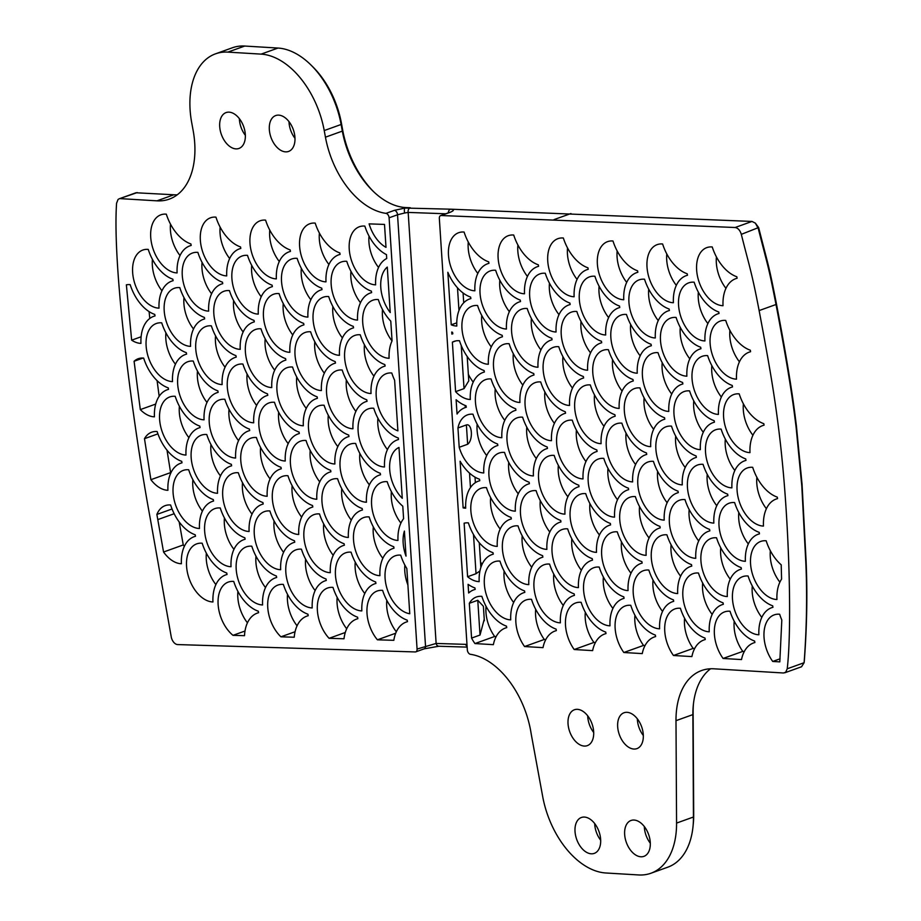 <?xml version="1.0" encoding="UTF-8"?>
<svg xmlns="http://www.w3.org/2000/svg" width="921" height="921" viewBox="0 0 921 921"><rect width="100%" height="100%" fill="white"/><g stroke="black" fill="none" stroke-linecap="round" stroke-linejoin="round"><path stroke-width="1.38" d="M177.246 194.803A76.247 47.282 70.2 0 1 173.862 194.768L135.94 192.765M445.729 213.776L408.176 212.417A3.811 2.901 -87.9 0 1 410.271 207.732L406.242 207.582A76.247 47.282 70.2 0 1 372.556 190.67A76.247 47.282 70.2 0 1 342.324 131.116L341.115 124.485A76.247 47.282 -109.8 0 0 310.884 64.919A76.247 47.282 -109.8 0 0 278.004 48.053L244.733 46.05A76.247 47.282 -109.8 0 0 232.437 47.754L215.549 53.821A76.247 47.282 -109.8 0 0 191.695 122.585L193.122 130.356A76.247 47.282 70.2 0 1 169.28 199.132A76.247 47.282 70.2 0 1 156.973 200.836L173.862 194.768M310.884 64.919L312.726 66.738A72.437 44.922 70.2 0 1 341.449 123.322L342.658 129.953A80.058 49.653 -109.8 0 0 373.477 191.556M137.241 192.57L119.131 198.809L118.038 199.477L116.576 203.253C112.212 266.031 132.797 424.109 150.353 519.087L171.237 636.86A7.621 4.732 -109.8 0 0 177.649 644.573L415.233 651.941A3.811 2.36 -109.8 0 0 415.797 651.849A3.811 2.36 -109.8 0 0 417.075 649.052L389.099 217.805A3.811 2.36 -109.8 0 0 385.991 213.361L394.441 210.333L404.941 208.054L450.519 209.182C454.594 209.539 454.295 210.633 449.632 212.486L441.182 215.526L735.131 227.51L752.008 221.443L450.519 209.182A3.811 2.901 -87.9 0 0 448.331 212.832M801.523 666.781L804.114 662.717C806.692 627.938 807.268 594.54 805.817 562.535L801.811 486.115L796.112 427.24C794.178 411.94 790.794 382.077 776.023 304.506C768.264 265.225 769.093 271.05 758.202 228.281L755.358 223.135L752.008 221.443M755.358 223.135L758.628 227.522C769.542 270.394 768.632 264.235 776.357 303.389C791.104 380.845 794.466 410.513 796.389 425.744L802.064 484.377L806.071 560.567C807.498 592.537 806.934 625.727 804.378 660.138M441.182 215.526A3.811 2.36 -109.8 0 0 440.606 215.618A3.811 2.36 -109.8 0 0 439.34 218.415L467.327 649.858A3.811 2.36 -109.8 0 0 470.412 654.301A76.247 47.282 70.2 0 1 531.21 734.002L542.688 796.538A76.247 47.282 -109.8 0 0 605.799 872.981L638.621 874.95A76.247 47.282 -109.8 0 0 650.917 873.246L667.806 867.179A76.247 47.282 -109.8 0 0 692.995 826.736A76.247 47.282 -109.8 0 0 693.444 817.019L692.88 714.604L675.991 720.671A76.247 47.282 70.2 0 1 701.641 670.511A76.247 47.282 70.2 0 1 713.936 668.807L783.483 672.986L785.705 672.226L787.225 668.784L804.114 662.717L804.424 659.747M693.478 703.632A80.058 49.653 -109.8 0 0 693.122 712.509L692.88 714.604A76.247 47.282 70.2 0 1 693.329 704.899A76.247 47.282 70.2 0 1 710.552 668.784M693.122 712.509L693.697 814.935A72.437 44.922 70.2 0 1 693.26 824.157L692.995 826.736M787.225 668.784C791.542 631.668 789.7 548.974 783.955 480.014C778.28 412.424 769.657 367.019 759.134 310.573C751.697 271.741 749.395 266.503 741.313 234.348C740.035 230.262 737.974 227.982 735.131 227.51M675.991 720.671L676.567 823.086L693.444 817.019L693.697 814.935M650.917 873.246A76.247 47.282 -109.8 0 0 676.567 823.086M480.532 562.121A30.497 18.915 -109.8 0 0 482.109 564.274M734.198 621.215A30.497 18.915 -109.8 0 0 742.787 651.389L744.306 651.481M587.702 715.824A19.065 11.823 -109.8 0 0 593.7 732.506M637.332 718.806A19.065 11.823 -109.8 0 0 643.318 735.488M594.69 823.558A19.065 11.823 -109.8 0 0 600.688 840.228M644.32 826.54A19.065 11.823 -109.8 0 0 650.307 843.21M729.904 330.386A30.497 18.915 -109.8 0 0 739.436 361.815M680.274 327.404A30.497 18.915 -109.8 0 0 689.806 358.833M630.643 324.422A30.497 18.915 -109.8 0 0 640.176 355.851M581.013 321.441A30.497 18.915 -109.8 0 0 590.545 352.87M531.382 318.459A30.497 18.915 -109.8 0 0 540.915 349.888M481.752 315.477A30.497 18.915 -109.8 0 0 491.284 346.906M743.385 403.835A30.497 18.915 -109.8 0 0 752.918 435.265M693.755 400.854A30.497 18.915 -109.8 0 0 703.287 432.283M644.124 397.872A30.497 18.915 -109.8 0 0 653.657 429.301M594.494 394.89A30.497 18.915 -109.8 0 0 604.026 426.319M544.864 391.909A30.497 18.915 -109.8 0 0 554.396 423.338M495.233 388.927A30.497 18.915 -109.8 0 0 504.766 420.356M756.866 477.297A30.497 18.915 -109.8 0 0 766.399 508.714M707.236 474.315A30.497 18.915 -109.8 0 0 716.768 505.733M657.606 471.333A30.497 18.915 -109.8 0 0 667.138 502.751M607.975 468.352A30.497 18.915 -109.8 0 0 617.507 499.769M558.345 465.37A30.497 18.915 -109.8 0 0 567.877 496.787M508.714 462.388A30.497 18.915 -109.8 0 0 518.247 493.806M720.717 547.765A30.497 18.915 -109.8 0 0 730.249 579.182M671.087 544.783A30.497 18.915 -109.8 0 0 680.619 576.201M621.456 541.801A30.497 18.915 -109.8 0 0 630.989 573.219M571.826 538.82A30.497 18.915 -109.8 0 0 581.358 570.237M522.195 535.838A30.497 18.915 -109.8 0 0 531.728 567.255M490.64 497.616A30.497 18.915 -109.8 0 0 500.184 529.045M540.27 500.598A30.497 18.915 -109.8 0 0 549.802 532.027M589.901 503.58A30.497 18.915 -109.8 0 0 599.433 535.009M639.531 506.562A30.497 18.915 -109.8 0 0 649.063 537.991M689.161 509.543A30.497 18.915 -109.8 0 0 698.694 540.972M738.792 512.525A30.497 18.915 -109.8 0 0 748.324 543.954M477.159 424.167A30.497 18.915 -109.8 0 0 486.702 455.584M526.789 427.148A30.497 18.915 -109.8 0 0 536.321 458.566M576.419 430.13A30.497 18.915 -109.8 0 0 585.952 461.548M626.05 433.112A30.497 18.915 -109.8 0 0 635.582 464.529M675.68 436.094A30.497 18.915 -109.8 0 0 685.212 467.511M725.311 439.075A30.497 18.915 -109.8 0 0 734.843 470.493M468.352 374.294A30.497 18.915 -109.8 0 0 473.221 382.134M513.308 353.699A30.497 18.915 -109.8 0 0 522.84 385.116M562.938 356.68A30.497 18.915 -109.8 0 0 572.471 388.098M612.569 359.662A30.497 18.915 -109.8 0 0 622.101 391.08M662.199 362.644A30.497 18.915 -109.8 0 0 671.731 394.061M711.829 365.625A30.497 18.915 -109.8 0 0 721.362 397.043M499.827 280.237A30.497 18.915 -109.8 0 0 509.359 311.666M549.457 283.219A30.497 18.915 -109.8 0 0 558.989 314.648M599.087 286.201A30.497 18.915 -109.8 0 0 608.62 317.63M648.718 289.182A30.497 18.915 -109.8 0 0 658.25 320.612M698.348 292.164A30.497 18.915 -109.8 0 0 707.881 323.593M504.121 571.078A30.497 18.915 -109.8 0 0 513.665 602.495M553.751 574.059A30.497 18.915 -109.8 0 0 563.284 605.477M603.382 577.041A30.497 18.915 -109.8 0 0 612.914 608.459M653.012 580.023A30.497 18.915 -109.8 0 0 662.544 611.44M702.642 583.005A30.497 18.915 -109.8 0 0 712.175 614.422M752.273 585.986A30.497 18.915 -109.8 0 0 761.805 617.404M517.901 245.009A30.497 18.915 -109.8 0 0 527.434 276.427M567.532 247.991A30.497 18.915 -109.8 0 0 577.064 279.408M617.162 250.973A30.497 18.915 -109.8 0 0 626.694 282.39M666.792 253.954A30.497 18.915 -109.8 0 0 676.325 285.372M716.423 256.936A30.497 18.915 -109.8 0 0 725.955 288.354M684.568 618.233A30.497 18.915 -109.8 0 0 693.156 648.407L694.676 648.499M634.937 615.251A30.497 18.915 -109.8 0 0 643.526 645.425L645.045 645.517M585.307 612.269A30.497 18.915 -109.8 0 0 593.907 642.444L595.427 642.536M535.677 609.288A30.497 18.915 -109.8 0 0 544.276 639.462L545.796 639.554M486.046 606.306A30.497 18.915 -109.8 0 0 494.646 636.48L496.166 636.572M770.347 550.746A30.497 18.915 -109.8 0 0 779.88 582.164M468.271 242.027A30.497 18.915 -109.8 0 0 477.803 273.445M382.503 309.514A30.497 18.915 -109.8 0 0 392.035 340.943M404.872 565.114A30.497 18.915 -109.8 0 0 407.888 584.927M157.088 380.661L159.172 396.283M149.098 311.62L149.789 318.459M167.012 450.196L170.604 472.611A30.497 18.915 -109.8 0 0 170.846 472.934M179.181 521.954L183.256 544.944A30.497 18.915 -109.8 0 0 184.327 546.383M237.906 591.397A30.497 18.915 -109.8 0 0 247.438 622.826M287.536 594.379A30.497 18.915 -109.8 0 0 297.069 625.808M337.167 597.361A30.497 18.915 -109.8 0 0 346.699 628.79M386.797 600.342A30.497 18.915 -109.8 0 0 396.329 631.771M369.022 236.064A30.497 18.915 -109.8 0 0 378.554 267.481M319.391 233.082A30.497 18.915 -109.8 0 0 328.924 264.5M269.761 230.1A30.497 18.915 -109.8 0 0 279.293 261.518M220.131 227.119A30.497 18.915 -109.8 0 0 229.663 258.536M170.5 224.137A30.497 18.915 -109.8 0 0 180.032 255.554M355.241 562.132A30.497 18.915 -109.8 0 0 364.774 593.55M305.611 559.151A30.497 18.915 -109.8 0 0 315.143 590.568M255.98 556.169A30.497 18.915 -109.8 0 0 265.513 587.586M206.35 553.187A30.497 18.915 -109.8 0 0 215.882 584.605M350.947 271.292A30.497 18.915 -109.8 0 0 360.479 302.721M301.317 268.31A30.497 18.915 -109.8 0 0 310.849 299.739M251.686 265.329A30.497 18.915 -109.8 0 0 261.219 296.758M202.056 262.347A30.497 18.915 -109.8 0 0 211.588 293.776M152.426 259.365A30.497 18.915 -109.8 0 0 161.958 290.794M364.428 344.753A30.497 18.915 -109.8 0 0 373.961 376.171M314.798 341.772A30.497 18.915 -109.8 0 0 324.33 373.189M265.167 338.79A30.497 18.915 -109.8 0 0 274.7 370.207M215.537 335.808A30.497 18.915 -109.8 0 0 225.069 367.226M165.907 332.826A30.497 18.915 -109.8 0 0 175.439 364.244M377.909 418.203A30.497 18.915 -109.8 0 0 387.442 449.621M328.279 415.221A30.497 18.915 -109.8 0 0 337.811 446.639M278.649 412.24A30.497 18.915 -109.8 0 0 288.181 443.657M229.018 409.258A30.497 18.915 -109.8 0 0 238.551 440.675M179.388 406.276A30.497 18.915 -109.8 0 0 188.92 437.694M391.39 491.653A30.497 18.915 -109.8 0 0 400.923 523.082M341.76 488.671A30.497 18.915 -109.8 0 0 351.292 520.1M292.13 485.689A30.497 18.915 -109.8 0 0 301.662 517.118M242.499 482.708A30.497 18.915 -109.8 0 0 252.032 514.137M192.869 479.726A30.497 18.915 -109.8 0 0 202.401 511.155M224.425 517.947A30.497 18.915 -109.8 0 0 233.957 549.365M274.055 520.929A30.497 18.915 -109.8 0 0 283.587 552.347M323.685 523.911A30.497 18.915 -109.8 0 0 333.218 555.328M373.316 526.893A30.497 18.915 -109.8 0 0 382.848 558.31M210.944 444.498A30.497 18.915 -109.8 0 0 220.476 475.915M260.574 447.479A30.497 18.915 -109.8 0 0 270.106 478.897M310.204 450.461A30.497 18.915 -109.8 0 0 319.737 481.879M359.835 453.443A30.497 18.915 -109.8 0 0 369.367 484.86M197.462 371.036A30.497 18.915 -109.8 0 0 206.995 402.465M247.093 374.018A30.497 18.915 -109.8 0 0 256.625 405.447M296.723 377A30.497 18.915 -109.8 0 0 306.256 408.429M346.354 379.982A30.497 18.915 -109.8 0 0 355.886 411.411M183.981 297.587A30.497 18.915 -109.8 0 0 193.514 329.004M233.612 300.568A30.497 18.915 -109.8 0 0 243.144 331.986M283.242 303.55A30.497 18.915 -109.8 0 0 292.774 334.968M332.872 306.532A30.497 18.915 -109.8 0 0 342.405 337.961M239.368 118.636A19.065 11.823 -109.8 0 0 245.354 135.318M288.998 121.618A19.065 11.823 -109.8 0 0 294.985 138.3M723.089 658.469A30.497 18.915 70.2 0 1 724.597 611.889A30.497 18.915 70.2 0 1 730.019 611.256A38.118 23.647 -109.8 0 0 754.61 641.039A30.497 18.915 70.2 0 1 754.886 642.536A38.118 23.647 -109.8 0 0 753.574 642.939A38.118 23.647 -109.8 0 0 741.52 659.574L723.089 658.469L742.787 651.389M750.592 351.707A30.497 18.915 -109.8 0 0 750.316 350.21A38.118 23.647 70.2 0 1 725.725 320.427A30.497 18.915 -109.8 0 0 720.303 321.061A30.497 18.915 -109.8 0 0 711.726 352.755A30.497 18.915 -109.8 0 0 736.501 379.164A38.118 23.647 70.2 0 1 749.28 352.11A38.118 23.647 70.2 0 1 750.592 351.707M700.962 348.725A30.497 18.915 -109.8 0 0 700.685 347.229A38.118 23.647 70.2 0 1 676.095 317.446A30.497 18.915 -109.8 0 0 670.672 318.079A30.497 18.915 -109.8 0 0 662.095 349.773A30.497 18.915 -109.8 0 0 686.87 376.182A38.118 23.647 70.2 0 1 699.649 349.128A38.118 23.647 70.2 0 1 700.962 348.725M651.331 345.732A30.497 18.915 -109.8 0 0 651.055 344.247A38.118 23.647 70.2 0 1 626.464 314.464A30.497 18.915 -109.8 0 0 621.042 315.097A30.497 18.915 -109.8 0 0 612.465 346.791A30.497 18.915 -109.8 0 0 637.24 373.201A38.118 23.647 70.2 0 1 650.019 346.146A38.118 23.647 70.2 0 1 651.331 345.732M601.701 342.75A30.497 18.915 -109.8 0 0 601.436 341.265A38.118 23.647 70.2 0 1 576.834 311.482A30.497 18.915 -109.8 0 0 571.411 312.115A30.497 18.915 -109.8 0 0 562.835 343.809A30.497 18.915 -109.8 0 0 587.61 370.219A38.118 23.647 70.2 0 1 600.388 343.165A38.118 23.647 70.2 0 1 601.701 342.75M552.07 339.768A30.497 18.915 -109.8 0 0 551.806 338.283A38.118 23.647 70.2 0 1 527.203 308.5A30.497 18.915 -109.8 0 0 521.781 309.134A30.497 18.915 -109.8 0 0 513.204 340.828A30.497 18.915 -109.8 0 0 537.991 367.237A38.118 23.647 70.2 0 1 550.758 340.183A38.118 23.647 70.2 0 1 552.07 339.768M502.44 336.787A30.497 18.915 -109.8 0 0 502.175 335.302A38.118 23.647 70.2 0 1 477.573 305.519A30.497 18.915 -109.8 0 0 472.151 306.152A30.497 18.915 -109.8 0 0 463.574 337.846A30.497 18.915 -109.8 0 0 488.36 364.255A38.118 23.647 70.2 0 1 501.128 337.201A38.118 23.647 70.2 0 1 502.44 336.787M390.78 321.141A38.118 23.647 70.2 0 1 378.312 299.555A30.497 18.915 -109.8 0 0 372.89 300.188A30.497 18.915 -109.8 0 0 364.325 331.882A30.497 18.915 -109.8 0 0 389.099 358.292A38.118 23.647 70.2 0 1 392.058 340.874L390.78 321.141M353.56 327.841A30.497 18.915 -109.8 0 0 353.284 326.356A38.118 23.647 70.2 0 1 328.693 296.574A30.497 18.915 -109.8 0 0 323.271 297.207A30.497 18.915 -109.8 0 0 314.694 328.901A30.497 18.915 -109.8 0 0 339.469 355.31A38.118 23.647 70.2 0 1 352.248 328.256A38.118 23.647 70.2 0 1 353.56 327.841M303.93 324.86A30.497 18.915 -109.8 0 0 303.654 323.375A38.118 23.647 70.2 0 1 279.063 293.592A30.497 18.915 -109.8 0 0 273.641 294.225A30.497 18.915 -109.8 0 0 265.064 325.919A30.497 18.915 -109.8 0 0 289.839 352.329A38.118 23.647 70.2 0 1 302.618 325.274A38.118 23.647 70.2 0 1 303.93 324.86M254.3 321.878A30.497 18.915 -109.8 0 0 254.023 320.393A38.118 23.647 70.2 0 1 229.433 290.61A30.497 18.915 -109.8 0 0 224.01 291.243A30.497 18.915 -109.8 0 0 215.433 322.937A30.497 18.915 -109.8 0 0 240.208 349.347A38.118 23.647 70.2 0 1 252.987 322.292A38.118 23.647 70.2 0 1 254.3 321.878M204.669 318.896A30.497 18.915 -109.8 0 0 204.393 317.411A38.118 23.647 70.2 0 1 179.802 287.628A30.497 18.915 -109.8 0 0 174.38 288.261A30.497 18.915 -109.8 0 0 165.803 319.955A30.497 18.915 -109.8 0 0 190.578 346.365A38.118 23.647 70.2 0 1 203.357 319.311A38.118 23.647 70.2 0 1 204.669 318.896M764.073 425.157A30.497 18.915 -109.8 0 0 763.797 423.672A38.118 23.647 70.2 0 1 739.206 393.877A30.497 18.915 -109.8 0 0 733.784 394.522A30.497 18.915 -109.8 0 0 725.207 426.216A30.497 18.915 -109.8 0 0 749.982 452.625A38.118 23.647 70.2 0 1 762.761 425.56A38.118 23.647 70.2 0 1 764.073 425.157M714.443 422.175A30.497 18.915 -109.8 0 0 714.166 420.69A38.118 23.647 70.2 0 1 689.576 390.895A30.497 18.915 -109.8 0 0 684.153 391.54A30.497 18.915 -109.8 0 0 675.577 423.234A30.497 18.915 -109.8 0 0 700.351 449.644A38.118 23.647 70.2 0 1 713.13 422.578A38.118 23.647 70.2 0 1 714.443 422.175M664.812 419.193A30.497 18.915 -109.8 0 0 664.536 417.708A38.118 23.647 70.2 0 1 639.945 387.914A30.497 18.915 -109.8 0 0 634.523 388.547A30.497 18.915 -109.8 0 0 625.946 420.252A30.497 18.915 -109.8 0 0 650.721 446.662A38.118 23.647 70.2 0 1 663.5 419.596A38.118 23.647 70.2 0 1 664.812 419.193M615.182 416.211A30.497 18.915 -109.8 0 0 614.917 414.726A38.118 23.647 70.2 0 1 590.315 384.932A30.497 18.915 -109.8 0 0 584.893 385.565A30.497 18.915 -109.8 0 0 576.316 417.271A30.497 18.915 -109.8 0 0 601.091 443.68A38.118 23.647 70.2 0 1 613.87 416.614A38.118 23.647 70.2 0 1 615.182 416.211M565.552 413.23A30.497 18.915 -109.8 0 0 565.287 411.745A38.118 23.647 70.2 0 1 540.685 381.95A30.497 18.915 -109.8 0 0 535.262 382.583A30.497 18.915 -109.8 0 0 526.685 414.289A30.497 18.915 -109.8 0 0 551.472 440.687A38.118 23.647 70.2 0 1 564.239 413.633A38.118 23.647 70.2 0 1 565.552 413.23M515.921 410.248A30.497 18.915 -109.8 0 0 515.656 408.763A38.118 23.647 70.2 0 1 491.054 378.968A30.497 18.915 -109.8 0 0 485.632 379.602A30.497 18.915 -109.8 0 0 477.055 411.307A30.497 18.915 -109.8 0 0 501.841 437.705A38.118 23.647 70.2 0 1 514.609 410.651A38.118 23.647 70.2 0 1 515.921 410.248M394.614 380.223A38.118 23.647 70.2 0 1 391.793 373.005A30.497 18.915 -109.8 0 0 386.371 373.638A30.497 18.915 -109.8 0 0 376.988 401.936A30.497 18.915 -109.8 0 0 397.895 430.855L394.614 380.223M367.042 401.303A30.497 18.915 -109.8 0 0 366.765 399.806A38.118 23.647 70.2 0 1 342.175 370.023A30.497 18.915 -109.8 0 0 336.752 370.656A30.497 18.915 -109.8 0 0 328.175 402.362A30.497 18.915 -109.8 0 0 352.95 428.76A38.118 23.647 70.2 0 1 365.729 401.706A38.118 23.647 70.2 0 1 367.042 401.303M317.411 398.321A30.497 18.915 -109.8 0 0 317.135 396.824A38.118 23.647 70.2 0 1 292.544 367.042A30.497 18.915 -109.8 0 0 287.122 367.675A30.497 18.915 -109.8 0 0 278.545 399.38A30.497 18.915 -109.8 0 0 303.32 425.778A38.118 23.647 70.2 0 1 316.099 398.724A38.118 23.647 70.2 0 1 317.411 398.321M267.781 395.339A30.497 18.915 -109.8 0 0 267.504 393.843A38.118 23.647 70.2 0 1 242.914 364.06A30.497 18.915 -109.8 0 0 237.491 364.693A30.497 18.915 -109.8 0 0 228.915 396.398A30.497 18.915 -109.8 0 0 253.689 422.797A38.118 23.647 70.2 0 1 266.468 395.742A38.118 23.647 70.2 0 1 267.781 395.339M218.15 392.358A30.497 18.915 -109.8 0 0 217.874 390.861A38.118 23.647 70.2 0 1 193.283 361.078A30.497 18.915 -109.8 0 0 187.861 361.711A30.497 18.915 -109.8 0 0 179.284 393.417A30.497 18.915 -109.8 0 0 204.059 419.815A38.118 23.647 70.2 0 1 216.838 392.76A38.118 23.647 70.2 0 1 218.15 392.358M777.554 498.606A30.497 18.915 -109.8 0 0 777.278 497.121A38.118 23.647 70.2 0 1 752.687 467.327A30.497 18.915 -109.8 0 0 747.265 467.972A30.497 18.915 -109.8 0 0 738.688 499.666A30.497 18.915 -109.8 0 0 763.463 526.075A38.118 23.647 70.2 0 1 776.242 499.009A38.118 23.647 70.2 0 1 777.554 498.606M727.924 495.625A30.497 18.915 -109.8 0 0 727.648 494.14A38.118 23.647 70.2 0 1 703.057 464.345A30.497 18.915 -109.8 0 0 697.634 464.99A30.497 18.915 -109.8 0 0 689.058 496.684A30.497 18.915 -109.8 0 0 713.833 523.093A38.118 23.647 70.2 0 1 726.611 496.028A38.118 23.647 70.2 0 1 727.924 495.625M678.293 492.643A30.497 18.915 -109.8 0 0 678.017 491.158A38.118 23.647 70.2 0 1 653.426 461.363A30.497 18.915 -109.8 0 0 648.004 462.008A30.497 18.915 -109.8 0 0 639.427 493.702A30.497 18.915 -109.8 0 0 664.202 520.112A38.118 23.647 70.2 0 1 676.981 493.046A38.118 23.647 70.2 0 1 678.293 492.643M628.663 489.661A30.497 18.915 -109.8 0 0 628.398 488.176A38.118 23.647 70.2 0 1 603.796 458.382A30.497 18.915 -109.8 0 0 598.374 459.026A30.497 18.915 -109.8 0 0 589.797 490.72A30.497 18.915 -109.8 0 0 614.572 517.13A38.118 23.647 70.2 0 1 627.351 490.064A38.118 23.647 70.2 0 1 628.663 489.661M579.033 486.679A30.497 18.915 -109.8 0 0 578.768 485.194A38.118 23.647 70.2 0 1 554.166 455.4A30.497 18.915 -109.8 0 0 548.743 456.045A30.497 18.915 -109.8 0 0 540.167 487.739A30.497 18.915 -109.8 0 0 564.953 514.148A38.118 23.647 70.2 0 1 577.72 487.082A38.118 23.647 70.2 0 1 579.033 486.679M529.402 483.698A30.497 18.915 -109.8 0 0 529.138 482.213A38.118 23.647 70.2 0 1 504.535 452.418A30.497 18.915 -109.8 0 0 499.113 453.063A30.497 18.915 -109.8 0 0 490.536 484.757A30.497 18.915 -109.8 0 0 515.323 511.167A38.118 23.647 70.2 0 1 528.09 484.101A38.118 23.647 70.2 0 1 529.402 483.698M380.523 474.752A30.497 18.915 -109.8 0 0 380.246 473.267A38.118 23.647 70.2 0 1 355.656 443.473A30.497 18.915 -109.8 0 0 350.233 444.118A30.497 18.915 -109.8 0 0 341.656 475.812A30.497 18.915 -109.8 0 0 366.431 502.221A38.118 23.647 70.2 0 1 379.21 475.155A38.118 23.647 70.2 0 1 380.523 474.752M330.892 471.771A30.497 18.915 -109.8 0 0 330.616 470.286A38.118 23.647 70.2 0 1 306.025 440.491A30.497 18.915 -109.8 0 0 300.603 441.136A30.497 18.915 -109.8 0 0 292.026 472.83A30.497 18.915 -109.8 0 0 316.801 499.24A38.118 23.647 70.2 0 1 329.58 472.174A38.118 23.647 70.2 0 1 330.892 471.771M281.262 468.789A30.497 18.915 -109.8 0 0 280.986 467.304A38.118 23.647 70.2 0 1 256.395 437.51A30.497 18.915 -109.8 0 0 250.973 438.154A30.497 18.915 -109.8 0 0 242.396 469.848A30.497 18.915 -109.8 0 0 267.171 496.258A38.118 23.647 70.2 0 1 279.949 469.192A38.118 23.647 70.2 0 1 281.262 468.789M231.632 465.807A30.497 18.915 -109.8 0 0 231.355 464.322A38.118 23.647 70.2 0 1 206.765 434.528A30.497 18.915 -109.8 0 0 201.342 435.173A30.497 18.915 -109.8 0 0 192.765 466.866A30.497 18.915 -109.8 0 0 217.54 493.276A38.118 23.647 70.2 0 1 230.319 466.21A38.118 23.647 70.2 0 1 231.632 465.807M741.405 569.074A30.497 18.915 -109.8 0 0 741.129 567.589A38.118 23.647 70.2 0 1 716.538 537.795A30.497 18.915 -109.8 0 0 711.116 538.44A30.497 18.915 -109.8 0 0 702.539 570.134A30.497 18.915 -109.8 0 0 727.314 596.543A38.118 23.647 70.2 0 1 740.093 569.477A38.118 23.647 70.2 0 1 741.405 569.074M691.775 566.093A30.497 18.915 -109.8 0 0 691.498 564.608A38.118 23.647 70.2 0 1 666.908 534.813A30.497 18.915 -109.8 0 0 661.485 535.458A30.497 18.915 -109.8 0 0 652.908 567.152A30.497 18.915 -109.8 0 0 677.683 593.561A38.118 23.647 70.2 0 1 690.462 566.496A38.118 23.647 70.2 0 1 691.775 566.093M642.144 563.111A30.497 18.915 -109.8 0 0 641.879 561.626A38.118 23.647 70.2 0 1 617.277 531.831A30.497 18.915 -109.8 0 0 611.855 532.476A30.497 18.915 -109.8 0 0 603.278 564.17A30.497 18.915 -109.8 0 0 628.053 590.58A38.118 23.647 70.2 0 1 640.832 563.514A38.118 23.647 70.2 0 1 642.144 563.111M592.514 560.129A30.497 18.915 -109.8 0 0 592.249 558.644A38.118 23.647 70.2 0 1 567.647 528.85A30.497 18.915 -109.8 0 0 562.224 529.494A30.497 18.915 -109.8 0 0 553.648 561.188A30.497 18.915 -109.8 0 0 578.434 587.598A38.118 23.647 70.2 0 1 591.201 560.532A38.118 23.647 70.2 0 1 592.514 560.129M542.883 557.147A30.497 18.915 -109.8 0 0 542.619 555.662A38.118 23.647 70.2 0 1 518.016 525.868A30.497 18.915 -109.8 0 0 512.594 526.513A30.497 18.915 -109.8 0 0 504.017 558.207A30.497 18.915 -109.8 0 0 528.804 584.616A38.118 23.647 70.2 0 1 541.571 557.55A38.118 23.647 70.2 0 1 542.883 557.147M493.265 554.166A30.497 18.915 -109.8 0 0 492.988 552.681A38.118 23.647 70.2 0 1 468.386 522.886A30.497 18.915 -109.8 0 0 464.126 523.186L467.603 576.742A30.497 18.915 -109.8 0 0 479.173 581.635A38.118 23.647 70.2 0 1 491.941 554.569A38.118 23.647 70.2 0 1 493.265 554.166M394.004 548.202A30.497 18.915 -109.8 0 0 393.728 546.717A38.118 23.647 70.2 0 1 369.137 516.923A30.497 18.915 -109.8 0 0 363.714 517.567A30.497 18.915 -109.8 0 0 355.138 549.261A30.497 18.915 -109.8 0 0 379.913 575.671A38.118 23.647 70.2 0 1 392.691 548.605A38.118 23.647 70.2 0 1 394.004 548.202M344.373 545.22A30.497 18.915 -109.8 0 0 344.097 543.735A38.118 23.647 70.2 0 1 319.506 513.941A30.497 18.915 -109.8 0 0 314.084 514.586A30.497 18.915 -109.8 0 0 305.507 546.28A30.497 18.915 -109.8 0 0 330.282 572.689A38.118 23.647 70.2 0 1 343.061 545.623A38.118 23.647 70.2 0 1 344.373 545.22M294.743 542.239A30.497 18.915 -109.8 0 0 294.467 540.754A38.118 23.647 70.2 0 1 269.876 510.959A30.497 18.915 -109.8 0 0 264.454 511.604A30.497 18.915 -109.8 0 0 255.877 543.298A30.497 18.915 -109.8 0 0 280.652 569.708A38.118 23.647 70.2 0 1 293.431 542.642A38.118 23.647 70.2 0 1 294.743 542.239M245.113 539.257A30.497 18.915 -109.8 0 0 244.836 537.772A38.118 23.647 70.2 0 1 220.246 507.978A30.497 18.915 -109.8 0 0 214.823 508.622A30.497 18.915 -109.8 0 0 206.246 540.316A30.497 18.915 -109.8 0 0 231.021 566.726A38.118 23.647 70.2 0 1 243.8 539.66A38.118 23.647 70.2 0 1 245.113 539.257M465.692 508.185A38.118 23.647 70.2 0 1 478.46 481.119A38.118 23.647 70.2 0 1 479.783 480.716A30.497 18.915 -109.8 0 0 479.507 479.231A38.118 23.647 70.2 0 1 460.109 461.248L463.136 507.885A30.497 18.915 -109.8 0 0 465.692 508.185M463.136 507.885L465.646 506.987M457.046 414.024A38.118 23.647 70.2 0 1 464.978 407.669A38.118 23.647 70.2 0 1 466.302 407.266A30.497 18.915 -109.8 0 0 466.026 405.781A38.118 23.647 70.2 0 1 456.114 399.726L457.046 414.024M213.557 501.047A30.497 18.915 -109.8 0 0 213.281 499.55A38.118 23.647 70.2 0 1 188.69 469.768A30.497 18.915 -109.8 0 0 183.267 470.401A30.497 18.915 -109.8 0 0 174.691 502.095A30.497 18.915 -109.8 0 0 199.466 528.504A38.118 23.647 70.2 0 1 212.244 501.45A38.118 23.647 70.2 0 1 213.557 501.047M263.187 504.029A30.497 18.915 -109.8 0 0 262.911 502.532A38.118 23.647 70.2 0 1 238.32 472.749A30.497 18.915 -109.8 0 0 232.898 473.382A30.497 18.915 -109.8 0 0 224.321 505.076A30.497 18.915 -109.8 0 0 249.096 531.486A38.118 23.647 70.2 0 1 261.875 504.432A38.118 23.647 70.2 0 1 263.187 504.029M312.818 507.011A30.497 18.915 -109.8 0 0 312.541 505.514A38.118 23.647 70.2 0 1 287.951 475.731A30.497 18.915 -109.8 0 0 282.528 476.364A30.497 18.915 -109.8 0 0 273.951 508.07A30.497 18.915 -109.8 0 0 298.726 534.468A38.118 23.647 70.2 0 1 311.505 507.413A38.118 23.647 70.2 0 1 312.818 507.011M362.448 509.992A30.497 18.915 -109.8 0 0 362.172 508.496A38.118 23.647 70.2 0 1 337.581 478.713A30.497 18.915 -109.8 0 0 332.159 479.346A30.497 18.915 -109.8 0 0 323.582 511.051A30.497 18.915 -109.8 0 0 348.357 537.45A38.118 23.647 70.2 0 1 361.136 510.395A38.118 23.647 70.2 0 1 362.448 509.992M402.788 506.193A38.118 23.647 70.2 0 1 387.211 481.695A30.497 18.915 -109.8 0 0 381.778 482.328A30.497 18.915 -109.8 0 0 373.212 514.033A30.497 18.915 -109.8 0 0 397.987 540.431A38.118 23.647 70.2 0 1 403.594 518.684L402.788 506.193M511.339 518.937A30.497 18.915 -109.8 0 0 511.063 517.441A38.118 23.647 70.2 0 1 486.461 487.658A30.497 18.915 -109.8 0 0 481.038 488.291A30.497 18.915 -109.8 0 0 472.473 519.997A30.497 18.915 -109.8 0 0 497.248 546.395A38.118 23.647 70.2 0 1 510.015 519.34A38.118 23.647 70.2 0 1 511.339 518.937M560.958 521.919A30.497 18.915 -109.8 0 0 560.693 520.423A38.118 23.647 70.2 0 1 536.091 490.64A30.497 18.915 -109.8 0 0 530.669 491.273A30.497 18.915 -109.8 0 0 522.092 522.978A30.497 18.915 -109.8 0 0 546.878 549.377A38.118 23.647 70.2 0 1 559.646 522.322A38.118 23.647 70.2 0 1 560.958 521.919M610.588 524.901A30.497 18.915 -109.8 0 0 610.324 523.404A38.118 23.647 70.2 0 1 585.721 493.621A30.497 18.915 -109.8 0 0 580.299 494.255A30.497 18.915 -109.8 0 0 571.722 525.96A30.497 18.915 -109.8 0 0 596.509 552.358A38.118 23.647 70.2 0 1 609.276 525.304A38.118 23.647 70.2 0 1 610.588 524.901M660.219 527.883A30.497 18.915 -109.8 0 0 659.943 526.386A38.118 23.647 70.2 0 1 635.352 496.603A30.497 18.915 -109.8 0 0 629.929 497.236A30.497 18.915 -109.8 0 0 621.353 528.942A30.497 18.915 -109.8 0 0 646.128 555.34A38.118 23.647 70.2 0 1 658.906 528.286A38.118 23.647 70.2 0 1 660.219 527.883M709.849 530.864A30.497 18.915 -109.8 0 0 709.573 529.368A38.118 23.647 70.2 0 1 684.982 499.585A30.497 18.915 -109.8 0 0 679.56 500.218A30.497 18.915 -109.8 0 0 670.983 531.924A30.497 18.915 -109.8 0 0 695.758 558.322A38.118 23.647 70.2 0 1 708.537 531.267A38.118 23.647 70.2 0 1 709.849 530.864M759.48 533.846A30.497 18.915 -109.8 0 0 759.203 532.35A38.118 23.647 70.2 0 1 734.613 502.567A30.497 18.915 -109.8 0 0 729.19 503.2A30.497 18.915 -109.8 0 0 720.613 534.905A30.497 18.915 -109.8 0 0 745.388 561.303A38.118 23.647 70.2 0 1 758.167 534.249A38.118 23.647 70.2 0 1 759.48 533.846M200.076 427.586A30.497 18.915 -109.8 0 0 199.799 426.101A38.118 23.647 70.2 0 1 175.209 396.306A30.497 18.915 -109.8 0 0 169.786 396.951A30.497 18.915 -109.8 0 0 161.21 428.645A30.497 18.915 -109.8 0 0 185.984 455.055A38.118 23.647 70.2 0 1 198.763 427.989A38.118 23.647 70.2 0 1 200.076 427.586M249.706 430.568A30.497 18.915 -109.8 0 0 249.43 429.082A38.118 23.647 70.2 0 1 224.839 399.288A30.497 18.915 -109.8 0 0 219.417 399.933A30.497 18.915 -109.8 0 0 210.84 431.627A30.497 18.915 -109.8 0 0 235.615 458.036A38.118 23.647 70.2 0 1 248.394 430.97A38.118 23.647 70.2 0 1 249.706 430.568M299.337 433.549A30.497 18.915 -109.8 0 0 299.06 432.064A38.118 23.647 70.2 0 1 274.47 402.281A30.497 18.915 -109.8 0 0 269.047 402.914A30.497 18.915 -109.8 0 0 260.47 434.608A30.497 18.915 -109.8 0 0 285.245 461.018A38.118 23.647 70.2 0 1 298.024 433.952A38.118 23.647 70.2 0 1 299.337 433.549M348.967 436.531A30.497 18.915 -109.8 0 0 348.691 435.046A38.118 23.647 70.2 0 1 324.1 405.263A30.497 18.915 -109.8 0 0 318.678 405.896A30.497 18.915 -109.8 0 0 310.101 437.59A30.497 18.915 -109.8 0 0 334.876 464A38.118 23.647 70.2 0 1 347.654 436.934A38.118 23.647 70.2 0 1 348.967 436.531M398.39 438.361A30.497 18.915 -109.8 0 0 398.321 438.028A38.118 23.647 70.2 0 1 373.73 408.245A30.497 18.915 -109.8 0 0 368.296 408.878A30.497 18.915 -109.8 0 0 359.731 440.572A30.497 18.915 -109.8 0 0 384.506 466.982A38.118 23.647 70.2 0 1 397.273 439.916A38.118 23.647 70.2 0 1 398.459 439.547L398.39 438.361M497.858 445.476A30.497 18.915 -109.8 0 0 497.582 443.991A38.118 23.647 70.2 0 1 472.98 414.208A30.497 18.915 -109.8 0 0 467.557 414.841A30.497 18.915 -109.8 0 0 457.956 427.977L459.199 447.295A30.497 18.915 -109.8 0 0 483.767 472.945A38.118 23.647 70.2 0 1 496.534 445.879A38.118 23.647 70.2 0 1 497.858 445.476M547.477 448.458A30.497 18.915 -109.8 0 0 547.212 446.973A38.118 23.647 70.2 0 1 522.61 417.19A30.497 18.915 -109.8 0 0 517.188 417.823A30.497 18.915 -109.8 0 0 508.611 449.517A30.497 18.915 -109.8 0 0 533.397 475.927A38.118 23.647 70.2 0 1 546.165 448.861A38.118 23.647 70.2 0 1 547.477 448.458M597.107 451.44A30.497 18.915 -109.8 0 0 596.843 449.955A38.118 23.647 70.2 0 1 572.24 420.172A30.497 18.915 -109.8 0 0 566.818 420.805A30.497 18.915 -109.8 0 0 558.241 452.499A30.497 18.915 -109.8 0 0 583.028 478.908A38.118 23.647 70.2 0 1 595.795 451.854A38.118 23.647 70.2 0 1 597.107 451.44M646.738 454.421A30.497 18.915 -109.8 0 0 646.461 452.936A38.118 23.647 70.2 0 1 621.871 423.153A30.497 18.915 -109.8 0 0 616.448 423.787A30.497 18.915 -109.8 0 0 607.872 455.481A30.497 18.915 -109.8 0 0 632.646 481.89A38.118 23.647 70.2 0 1 645.425 454.836A38.118 23.647 70.2 0 1 646.738 454.421M696.368 457.403A30.497 18.915 -109.8 0 0 696.092 455.918A38.118 23.647 70.2 0 1 671.501 426.135A30.497 18.915 -109.8 0 0 666.079 426.768A30.497 18.915 -109.8 0 0 657.502 458.462A30.497 18.915 -109.8 0 0 682.277 484.872A38.118 23.647 70.2 0 1 695.056 457.818A38.118 23.647 70.2 0 1 696.368 457.403M745.998 460.385A30.497 18.915 -109.8 0 0 745.722 458.9A38.118 23.647 70.2 0 1 721.131 429.117A30.497 18.915 -109.8 0 0 715.709 429.75A30.497 18.915 -109.8 0 0 707.132 461.444A30.497 18.915 -109.8 0 0 731.907 487.854A38.118 23.647 70.2 0 1 744.686 460.799A38.118 23.647 70.2 0 1 745.998 460.385M186.595 354.136A30.497 18.915 -109.8 0 0 186.318 352.651A38.118 23.647 70.2 0 1 161.728 322.857A30.497 18.915 -109.8 0 0 156.305 323.501A30.497 18.915 -109.8 0 0 147.728 355.195A30.497 18.915 -109.8 0 0 172.503 381.605A38.118 23.647 70.2 0 1 185.282 354.539A38.118 23.647 70.2 0 1 186.595 354.136M236.225 357.118A30.497 18.915 -109.8 0 0 235.949 355.633A38.118 23.647 70.2 0 1 211.358 325.838A30.497 18.915 -109.8 0 0 205.936 326.483A30.497 18.915 -109.8 0 0 197.359 358.177A30.497 18.915 -109.8 0 0 222.134 384.587A38.118 23.647 70.2 0 1 234.913 357.521A38.118 23.647 70.2 0 1 236.225 357.118M285.855 360.099A30.497 18.915 -109.8 0 0 285.579 358.614A38.118 23.647 70.2 0 1 260.988 328.82A30.497 18.915 -109.8 0 0 255.566 329.465A30.497 18.915 -109.8 0 0 246.989 361.159A30.497 18.915 -109.8 0 0 271.764 387.568A38.118 23.647 70.2 0 1 284.543 360.502A38.118 23.647 70.2 0 1 285.855 360.099M335.486 363.081A30.497 18.915 -109.8 0 0 335.209 361.596A38.118 23.647 70.2 0 1 310.619 331.802A30.497 18.915 -109.8 0 0 305.196 332.446A30.497 18.915 -109.8 0 0 296.62 364.14A30.497 18.915 -109.8 0 0 321.394 390.55A38.118 23.647 70.2 0 1 334.173 363.484A38.118 23.647 70.2 0 1 335.486 363.081M385.116 366.063A30.497 18.915 -109.8 0 0 384.84 364.578A38.118 23.647 70.2 0 1 360.249 334.784A30.497 18.915 -109.8 0 0 354.815 335.428A30.497 18.915 -109.8 0 0 346.25 367.122A30.497 18.915 -109.8 0 0 371.025 393.532A38.118 23.647 70.2 0 1 383.792 366.466A38.118 23.647 70.2 0 1 385.116 366.063M484.377 372.026A30.497 18.915 -109.8 0 0 484.101 370.541A38.118 23.647 70.2 0 1 459.498 340.747A30.497 18.915 -109.8 0 0 454.076 341.392A30.497 18.915 -109.8 0 0 452.384 342.151L455.596 391.655A30.497 18.915 -109.8 0 0 470.286 399.495A38.118 23.647 70.2 0 1 483.053 372.429A38.118 23.647 70.2 0 1 484.377 372.026M533.996 375.008A30.497 18.915 -109.8 0 0 533.731 373.523A38.118 23.647 70.2 0 1 509.129 343.729A30.497 18.915 -109.8 0 0 503.706 344.373A30.497 18.915 -109.8 0 0 495.13 376.067A30.497 18.915 -109.8 0 0 519.916 402.477A38.118 23.647 70.2 0 1 532.683 375.411A38.118 23.647 70.2 0 1 533.996 375.008M583.626 377.99A30.497 18.915 -109.8 0 0 583.361 376.505A38.118 23.647 70.2 0 1 558.759 346.71A30.497 18.915 -109.8 0 0 553.337 347.355A30.497 18.915 -109.8 0 0 544.76 379.049A30.497 18.915 -109.8 0 0 569.546 405.459A38.118 23.647 70.2 0 1 582.314 378.393A38.118 23.647 70.2 0 1 583.626 377.99M633.257 380.972A30.497 18.915 -109.8 0 0 632.98 379.487A38.118 23.647 70.2 0 1 608.39 349.692A30.497 18.915 -109.8 0 0 602.967 350.337A30.497 18.915 -109.8 0 0 594.39 382.031A30.497 18.915 -109.8 0 0 619.165 408.44A38.118 23.647 70.2 0 1 631.944 381.375A38.118 23.647 70.2 0 1 633.257 380.972M682.887 383.953A30.497 18.915 -109.8 0 0 682.611 382.468A38.118 23.647 70.2 0 1 658.02 352.674A30.497 18.915 -109.8 0 0 652.598 353.319A30.497 18.915 -109.8 0 0 644.021 385.013A30.497 18.915 -109.8 0 0 668.796 411.422A38.118 23.647 70.2 0 1 681.575 384.356A38.118 23.647 70.2 0 1 682.887 383.953M732.517 386.935A30.497 18.915 -109.8 0 0 732.241 385.45A38.118 23.647 70.2 0 1 707.65 355.656A30.497 18.915 -109.8 0 0 702.228 356.3A30.497 18.915 -109.8 0 0 693.651 387.994A30.497 18.915 -109.8 0 0 718.426 414.404A38.118 23.647 70.2 0 1 731.205 387.338A38.118 23.647 70.2 0 1 732.517 386.935M173.113 280.686A30.497 18.915 -109.8 0 0 172.837 279.201A38.118 23.647 70.2 0 1 148.246 249.407A30.497 18.915 -109.8 0 0 142.824 250.052A30.497 18.915 -109.8 0 0 134.247 281.745A30.497 18.915 -109.8 0 0 159.022 308.155A38.118 23.647 70.2 0 1 171.801 281.089A38.118 23.647 70.2 0 1 173.113 280.686M222.744 283.668A30.497 18.915 -109.8 0 0 222.468 282.183A38.118 23.647 70.2 0 1 197.877 252.389A30.497 18.915 -109.8 0 0 192.454 253.033A30.497 18.915 -109.8 0 0 183.878 284.727A30.497 18.915 -109.8 0 0 208.653 311.137A38.118 23.647 70.2 0 1 221.431 284.071A38.118 23.647 70.2 0 1 222.744 283.668M272.374 286.65A30.497 18.915 -109.8 0 0 272.098 285.165A38.118 23.647 70.2 0 1 247.507 255.37A30.497 18.915 -109.8 0 0 242.085 256.015A30.497 18.915 -109.8 0 0 233.508 287.709A30.497 18.915 -109.8 0 0 258.283 314.119A38.118 23.647 70.2 0 1 271.062 287.053A38.118 23.647 70.2 0 1 272.374 286.65M322.005 289.631A30.497 18.915 -109.8 0 0 321.728 288.146A38.118 23.647 70.2 0 1 297.138 258.352A30.497 18.915 -109.8 0 0 291.715 258.997A30.497 18.915 -109.8 0 0 283.138 290.691A30.497 18.915 -109.8 0 0 307.913 317.1A38.118 23.647 70.2 0 1 320.692 290.034A38.118 23.647 70.2 0 1 322.005 289.631M371.635 292.613A30.497 18.915 -109.8 0 0 371.359 291.128A38.118 23.647 70.2 0 1 346.768 261.334A30.497 18.915 -109.8 0 0 341.334 261.978A30.497 18.915 -109.8 0 0 332.769 293.672A30.497 18.915 -109.8 0 0 357.544 320.082A38.118 23.647 70.2 0 1 370.311 293.016A38.118 23.647 70.2 0 1 371.635 292.613M470.896 298.577A30.497 18.915 -109.8 0 0 470.619 297.092A38.118 23.647 70.2 0 1 447.848 272.282L451.255 324.825A30.497 18.915 -109.8 0 0 456.804 326.046A38.118 23.647 70.2 0 1 469.572 298.98A38.118 23.647 70.2 0 1 470.896 298.577M451.255 324.825L456.758 322.857M520.515 301.558A30.497 18.915 -109.8 0 0 520.25 300.073A38.118 23.647 70.2 0 1 495.648 270.279A30.497 18.915 -109.8 0 0 490.225 270.924A30.497 18.915 -109.8 0 0 481.648 302.618A30.497 18.915 -109.8 0 0 506.435 329.027A38.118 23.647 70.2 0 1 519.202 301.961A38.118 23.647 70.2 0 1 520.515 301.558M570.145 304.54A30.497 18.915 -109.8 0 0 569.88 303.055A38.118 23.647 70.2 0 1 545.278 273.261A30.497 18.915 -109.8 0 0 539.856 273.905A30.497 18.915 -109.8 0 0 531.279 305.599A30.497 18.915 -109.8 0 0 556.065 332.009A38.118 23.647 70.2 0 1 568.833 304.943A38.118 23.647 70.2 0 1 570.145 304.54M619.775 307.522A30.497 18.915 -109.8 0 0 619.499 306.037A38.118 23.647 70.2 0 1 594.908 276.242A30.497 18.915 -109.8 0 0 589.486 276.887A30.497 18.915 -109.8 0 0 580.909 308.581A30.497 18.915 -109.8 0 0 605.684 334.991A38.118 23.647 70.2 0 1 618.463 307.925A38.118 23.647 70.2 0 1 619.775 307.522M669.406 310.504A30.497 18.915 -109.8 0 0 669.13 309.019A38.118 23.647 70.2 0 1 644.539 279.224A30.497 18.915 -109.8 0 0 639.116 279.869A30.497 18.915 -109.8 0 0 630.54 311.563A30.497 18.915 -109.8 0 0 655.315 337.972A38.118 23.647 70.2 0 1 668.093 310.907A38.118 23.647 70.2 0 1 669.406 310.504M719.036 313.485A30.497 18.915 -109.8 0 0 718.76 312A38.118 23.647 70.2 0 1 694.169 282.206A30.497 18.915 -109.8 0 0 688.747 282.851A30.497 18.915 -109.8 0 0 680.17 314.545A30.497 18.915 -109.8 0 0 704.945 340.954A38.118 23.647 70.2 0 1 717.724 313.888A38.118 23.647 70.2 0 1 719.036 313.485M227.038 574.497A30.497 18.915 -109.8 0 0 226.762 573.012A38.118 23.647 70.2 0 1 202.171 543.217A30.497 18.915 -109.8 0 0 196.749 543.862A30.497 18.915 -109.8 0 0 188.172 575.556A30.497 18.915 -109.8 0 0 212.947 601.966A38.118 23.647 70.2 0 1 225.726 574.9A38.118 23.647 70.2 0 1 227.038 574.497M276.668 577.479A30.497 18.915 -109.8 0 0 276.392 575.993A38.118 23.647 70.2 0 1 251.801 546.199A30.497 18.915 -109.8 0 0 246.379 546.844A30.497 18.915 -109.8 0 0 237.802 578.538A30.497 18.915 -109.8 0 0 262.577 604.947A38.118 23.647 70.2 0 1 275.356 577.881A38.118 23.647 70.2 0 1 276.668 577.479M326.299 580.46A30.497 18.915 -109.8 0 0 326.022 578.975A38.118 23.647 70.2 0 1 301.432 549.181A30.497 18.915 -109.8 0 0 296.009 549.825A30.497 18.915 -109.8 0 0 287.433 581.519A30.497 18.915 -109.8 0 0 312.207 607.929A38.118 23.647 70.2 0 1 324.986 580.863A38.118 23.647 70.2 0 1 326.299 580.46M375.929 583.442A30.497 18.915 -109.8 0 0 375.653 581.957A38.118 23.647 70.2 0 1 351.062 552.163A30.497 18.915 -109.8 0 0 345.64 552.807A30.497 18.915 -109.8 0 0 337.063 584.501A30.497 18.915 -109.8 0 0 361.838 610.911A38.118 23.647 70.2 0 1 374.617 583.845A38.118 23.647 70.2 0 1 375.929 583.442M406.829 568.522A38.118 23.647 70.2 0 1 400.693 555.144A30.497 18.915 -109.8 0 0 395.259 555.789A30.497 18.915 -109.8 0 0 386.36 586.228A30.497 18.915 -109.8 0 0 409.764 613.743L406.829 568.522M474.914 587.92A38.118 23.647 70.2 0 1 468.087 584.328L468.651 593.009A38.118 23.647 70.2 0 1 473.866 589.808A38.118 23.647 70.2 0 1 475.19 589.405A30.497 18.915 -109.8 0 0 474.914 587.92M524.82 592.387A30.497 18.915 -109.8 0 0 524.544 590.902A38.118 23.647 70.2 0 1 499.942 561.108A30.497 18.915 -109.8 0 0 494.519 561.752A30.497 18.915 -109.8 0 0 485.954 593.446A30.497 18.915 -109.8 0 0 510.729 619.856A38.118 23.647 70.2 0 1 523.496 592.79A38.118 23.647 70.2 0 1 524.82 592.387M574.439 595.369A30.497 18.915 -109.8 0 0 574.174 593.884A38.118 23.647 70.2 0 1 549.572 564.089A30.497 18.915 -109.8 0 0 544.15 564.734A30.497 18.915 -109.8 0 0 535.573 596.428A30.497 18.915 -109.8 0 0 560.359 622.838A38.118 23.647 70.2 0 1 573.127 595.772A38.118 23.647 70.2 0 1 574.439 595.369M624.07 598.351A30.497 18.915 -109.8 0 0 623.805 596.866A38.118 23.647 70.2 0 1 599.203 567.071A30.497 18.915 -109.8 0 0 593.78 567.716A30.497 18.915 -109.8 0 0 585.203 599.41A30.497 18.915 -109.8 0 0 609.99 625.82A38.118 23.647 70.2 0 1 622.757 598.754A38.118 23.647 70.2 0 1 624.07 598.351M673.7 601.332A30.497 18.915 -109.8 0 0 673.424 599.847A38.118 23.647 70.2 0 1 648.833 570.053A30.497 18.915 -109.8 0 0 643.411 570.698A30.497 18.915 -109.8 0 0 634.834 602.392A30.497 18.915 -109.8 0 0 659.609 628.801A38.118 23.647 70.2 0 1 672.388 601.735A38.118 23.647 70.2 0 1 673.7 601.332M723.33 604.314A30.497 18.915 -109.8 0 0 723.054 602.829A38.118 23.647 70.2 0 1 698.463 573.035A30.497 18.915 -109.8 0 0 693.041 573.679A30.497 18.915 -109.8 0 0 684.464 605.373A30.497 18.915 -109.8 0 0 709.239 631.783A38.118 23.647 70.2 0 1 722.018 604.717A38.118 23.647 70.2 0 1 723.33 604.314M772.961 607.296A30.497 18.915 -109.8 0 0 772.684 605.811A38.118 23.647 70.2 0 1 748.094 576.016A30.497 18.915 -109.8 0 0 742.671 576.661A30.497 18.915 -109.8 0 0 734.095 608.355A30.497 18.915 -109.8 0 0 758.869 634.765A38.118 23.647 70.2 0 1 771.648 607.699A38.118 23.647 70.2 0 1 772.961 607.296M166.321 214.167A30.497 18.915 -109.8 0 0 160.899 214.812A30.497 18.915 -109.8 0 0 152.322 246.506A30.497 18.915 -109.8 0 0 177.097 272.915A38.118 23.647 70.2 0 1 189.876 245.849A38.118 23.647 70.2 0 1 191.188 245.447A30.497 18.915 -109.8 0 0 190.912 243.961A38.118 23.647 70.2 0 1 166.321 214.167M215.951 217.149A30.497 18.915 -109.8 0 0 210.529 217.793A30.497 18.915 -109.8 0 0 201.952 249.487A30.497 18.915 -109.8 0 0 226.727 275.897A38.118 23.647 70.2 0 1 239.506 248.831A38.118 23.647 70.2 0 1 240.818 248.428A30.497 18.915 -109.8 0 0 240.542 246.943A38.118 23.647 70.2 0 1 215.951 217.149M265.582 220.131A30.497 18.915 -109.8 0 0 260.159 220.775A30.497 18.915 -109.8 0 0 251.583 252.469A30.497 18.915 -109.8 0 0 276.358 278.879A38.118 23.647 70.2 0 1 289.136 251.813A38.118 23.647 70.2 0 1 290.449 251.41A30.497 18.915 -109.8 0 0 290.173 249.925A38.118 23.647 70.2 0 1 265.582 220.131M315.212 223.112A30.497 18.915 -109.8 0 0 309.79 223.757A30.497 18.915 -109.8 0 0 301.213 255.451A30.497 18.915 -109.8 0 0 325.988 281.861A38.118 23.647 70.2 0 1 338.767 254.795A38.118 23.647 70.2 0 1 340.079 254.392A30.497 18.915 -109.8 0 0 339.803 252.907A38.118 23.647 70.2 0 1 315.212 223.112M364.831 226.094A30.497 18.915 -109.8 0 0 359.409 226.739A30.497 18.915 -109.8 0 0 350.843 258.433A30.497 18.915 -109.8 0 0 375.618 284.842A38.118 23.647 70.2 0 1 386.716 258.502L386.475 254.633A38.118 23.647 70.2 0 1 364.831 226.094M464.092 232.057A30.497 18.915 -109.8 0 0 458.67 232.702A30.497 18.915 -109.8 0 0 450.093 264.396A30.497 18.915 -109.8 0 0 474.879 290.806A38.118 23.647 70.2 0 1 487.646 263.74A38.118 23.647 70.2 0 1 488.959 263.337A30.497 18.915 -109.8 0 0 488.694 261.852A38.118 23.647 70.2 0 1 464.092 232.057M513.722 235.039A30.497 18.915 -109.8 0 0 508.3 235.684A30.497 18.915 -109.8 0 0 499.723 267.378A30.497 18.915 -109.8 0 0 524.51 293.787A38.118 23.647 70.2 0 1 537.277 266.722A38.118 23.647 70.2 0 1 538.589 266.319A30.497 18.915 -109.8 0 0 538.325 264.834A38.118 23.647 70.2 0 1 513.722 235.039M563.353 238.021A30.497 18.915 -109.8 0 0 557.93 238.666A30.497 18.915 -109.8 0 0 549.353 270.36A30.497 18.915 -109.8 0 0 574.128 296.769A38.118 23.647 70.2 0 1 586.907 269.703A38.118 23.647 70.2 0 1 588.22 269.3A30.497 18.915 -109.8 0 0 587.955 267.815A38.118 23.647 70.2 0 1 563.353 238.021M612.983 241.003A30.497 18.915 -109.8 0 0 607.561 241.647A30.497 18.915 -109.8 0 0 598.984 273.341A30.497 18.915 -109.8 0 0 623.759 299.751A38.118 23.647 70.2 0 1 636.538 272.685A38.118 23.647 70.2 0 1 637.85 272.282A30.497 18.915 -109.8 0 0 637.574 270.797A38.118 23.647 70.2 0 1 612.983 241.003M662.613 243.984A30.497 18.915 -109.8 0 0 657.191 244.629A30.497 18.915 -109.8 0 0 648.614 276.323A30.497 18.915 -109.8 0 0 673.389 302.733A38.118 23.647 70.2 0 1 686.168 275.667A38.118 23.647 70.2 0 1 687.48 275.264A30.497 18.915 -109.8 0 0 687.204 273.779A38.118 23.647 70.2 0 1 662.613 243.984M712.244 246.966A30.497 18.915 -109.8 0 0 706.821 247.611A30.497 18.915 -109.8 0 0 698.245 279.305A30.497 18.915 -109.8 0 0 723.02 305.714A38.118 23.647 70.2 0 1 735.798 278.649A38.118 23.647 70.2 0 1 737.111 278.246A30.497 18.915 -109.8 0 0 736.835 276.761A38.118 23.647 70.2 0 1 712.244 246.966M673.458 655.487A30.497 18.915 70.2 0 1 674.966 608.908A30.497 18.915 70.2 0 1 680.389 608.274A38.118 23.647 -109.8 0 0 704.979 638.057A30.497 18.915 70.2 0 1 705.256 639.554A38.118 23.647 -109.8 0 0 703.943 639.957A38.118 23.647 -109.8 0 0 691.89 656.592L673.458 655.487L693.156 648.407M623.828 652.505A30.497 18.915 70.2 0 1 625.336 605.926A30.497 18.915 70.2 0 1 630.758 605.293A38.118 23.647 -109.8 0 0 655.361 635.076A30.497 18.915 70.2 0 1 655.625 636.572A38.118 23.647 -109.8 0 0 654.313 636.975A38.118 23.647 -109.8 0 0 642.259 653.611L623.828 652.505L643.526 645.425M574.197 649.524A30.497 18.915 70.2 0 1 575.706 602.944A30.497 18.915 70.2 0 1 581.128 602.311A38.118 23.647 -109.8 0 0 605.73 632.094A30.497 18.915 70.2 0 1 605.995 633.59A38.118 23.647 -109.8 0 0 604.683 633.993A38.118 23.647 -109.8 0 0 592.629 650.629L574.197 649.524L593.907 642.444M524.567 646.542A30.497 18.915 70.2 0 1 526.075 599.962A30.497 18.915 70.2 0 1 531.498 599.329A38.118 23.647 -109.8 0 0 556.1 629.112A30.497 18.915 70.2 0 1 556.365 630.609A38.118 23.647 -109.8 0 0 555.052 631.012A38.118 23.647 -109.8 0 0 542.999 647.647L524.567 646.542L544.276 639.462M483.479 607.561L483.398 606.283L477.769 600.273L469.319 603.301A30.497 18.915 70.2 0 1 476.445 596.981A30.497 18.915 70.2 0 1 481.867 596.348A38.118 23.647 -109.8 0 0 506.469 626.13A30.497 18.915 70.2 0 1 506.746 627.627A38.118 23.647 -109.8 0 0 505.422 628.03A38.118 23.647 -109.8 0 0 493.368 644.665L474.948 643.56L494.646 636.48M474.948 643.56A30.497 18.915 70.2 0 1 471.575 638.08L480.025 635.041L484.239 619.2M377.403 639.807A30.497 18.915 70.2 0 1 366.926 611.037A30.497 18.915 70.2 0 1 377.196 591.017A30.497 18.915 70.2 0 1 382.618 590.384A38.118 23.647 -109.8 0 0 407.209 620.167A30.497 18.915 70.2 0 1 407.485 621.663A38.118 23.647 -109.8 0 0 406.173 622.066A38.118 23.647 -109.8 0 0 393.831 640.314L377.403 639.807L395.696 633.234M329.085 638.311A30.497 18.915 70.2 0 1 317.319 609.069A30.497 18.915 70.2 0 1 327.565 588.035A30.497 18.915 70.2 0 1 332.988 587.402A38.118 23.647 -109.8 0 0 357.578 617.185A30.497 18.915 70.2 0 1 357.855 618.682A38.118 23.647 -109.8 0 0 356.542 619.085A38.118 23.647 -109.8 0 0 344.005 638.771L329.085 638.311L345.294 632.485M280.928 636.814A30.497 18.915 70.2 0 1 267.735 607.192A30.497 18.915 70.2 0 1 277.935 585.054A30.497 18.915 70.2 0 1 283.357 584.421A38.118 23.647 -109.8 0 0 307.948 614.203A30.497 18.915 70.2 0 1 308.224 615.7A38.118 23.647 -109.8 0 0 306.912 616.103A38.118 23.647 -109.8 0 0 294.236 637.228L280.928 636.814L295.065 631.737M232.99 635.329A30.497 18.915 70.2 0 1 218.196 605.465A30.497 18.915 70.2 0 1 228.304 582.072A30.497 18.915 70.2 0 1 233.727 581.439A38.118 23.647 -109.8 0 0 258.317 611.222A30.497 18.915 70.2 0 1 258.594 612.718A38.118 23.647 -109.8 0 0 257.281 613.121A38.118 23.647 -109.8 0 0 244.514 635.686L232.99 635.329L244.998 631.023M156.869 514.436A30.497 18.915 70.2 0 1 165.193 505.641A30.497 18.915 70.2 0 1 170.615 504.996A38.118 23.647 -109.8 0 0 195.217 534.79A30.497 18.915 70.2 0 1 195.482 536.275A38.118 23.647 -109.8 0 0 194.17 536.678A38.118 23.647 -109.8 0 0 181.402 563.744A30.497 18.915 70.2 0 1 163.558 552.024L156.869 514.436L172.043 508.991M144.482 438.684A30.497 18.915 70.2 0 1 151.712 432.191A30.497 18.915 70.2 0 1 157.134 431.546A38.118 23.647 -109.8 0 0 181.736 461.34A30.497 18.915 70.2 0 1 182.001 462.826A38.118 23.647 -109.8 0 0 180.689 463.228A38.118 23.647 -109.8 0 0 167.921 490.294A30.497 18.915 70.2 0 1 150.894 479.691L144.482 438.684L157.917 433.86M776.944 599.525A30.497 18.915 70.2 0 1 752.169 573.115A30.497 18.915 70.2 0 1 760.746 541.421A30.497 18.915 70.2 0 1 766.168 540.788A38.118 23.647 -109.8 0 0 781.204 564.826L781.584 579.113A38.118 23.647 -109.8 0 0 776.944 599.525M772.719 661.451A30.497 18.915 70.2 0 1 774.227 614.871A30.497 18.915 70.2 0 1 779.65 614.238A38.118 23.647 -109.8 0 0 781.814 620.006L779.811 661.877L772.719 661.451L780.087 658.803M154.774 314.429A30.497 18.915 70.2 0 1 155.039 315.915A38.118 23.647 -109.8 0 0 153.726 316.329A38.118 23.647 -109.8 0 0 140.959 343.383A30.497 18.915 70.2 0 1 131.657 340.171L126.373 284.831A30.497 18.915 70.2 0 1 130.172 284.647A38.118 23.647 -109.8 0 0 154.774 314.429M134.086 361.262A30.497 18.915 70.2 0 1 138.231 358.73A30.497 18.915 70.2 0 1 143.653 358.096A38.118 23.647 -109.8 0 0 168.255 387.879A30.497 18.915 70.2 0 1 168.52 389.376A38.118 23.647 -109.8 0 0 167.208 389.779A38.118 23.647 -109.8 0 0 154.44 416.833A30.497 18.915 70.2 0 1 140.314 409.603L134.086 361.262L143.043 358.05M155.695 404.077L140.314 409.603M120.363 198.637L156.973 200.836M385.991 213.361A76.247 47.282 70.2 0 1 325.447 137.183L324.227 130.552A76.247 47.282 -109.8 0 0 261.115 54.12L227.844 52.117A76.247 47.282 -109.8 0 0 215.549 53.821M417.075 649.052L436.128 643.445L408.176 212.417L404.641 213.004A3.811 1.22 -97.3 0 1 404.941 208.054L406.242 207.582M404.641 213.004L397.538 214.777A3.811 2.36 -109.8 0 0 394.441 210.333M634.097 820.047A19.065 11.823 70.2 0 1 649.328 836.775A19.065 11.823 70.2 0 1 643.906 856.357A19.065 11.823 70.2 0 1 626.338 842.416A19.065 11.823 70.2 0 1 631.023 820.473A19.065 11.823 70.2 0 1 634.097 820.047M584.467 817.065A19.065 11.823 70.2 0 1 599.698 833.793A19.065 11.823 70.2 0 1 594.287 853.376A19.065 11.823 70.2 0 1 576.707 839.434A19.065 11.823 70.2 0 1 581.393 817.491A19.065 11.823 70.2 0 1 584.467 817.065M627.109 712.324A19.065 11.823 70.2 0 1 642.34 729.041A19.065 11.823 70.2 0 1 636.918 748.623A19.065 11.823 70.2 0 1 619.349 734.682A19.065 11.823 70.2 0 1 624.035 712.75A19.065 11.823 70.2 0 1 627.109 712.324M577.479 709.343A19.065 11.823 70.2 0 1 592.721 726.059A19.065 11.823 70.2 0 1 587.299 745.642A19.065 11.823 70.2 0 1 569.719 731.7A19.065 11.823 70.2 0 1 574.405 709.769A19.065 11.823 70.2 0 1 577.479 709.343M471.575 638.08L469.319 603.301M451.866 334.093L451.727 332.021A38.118 23.647 70.2 0 0 452.545 332.32A30.497 18.915 -109.8 0 1 452.821 333.805A38.118 23.647 70.2 0 0 451.866 334.093L452.81 333.747M467.131 646.841L465.519 644.355L436.128 643.445A3.811 2.901 91.8 0 0 438.822 646.243L424.247 648.821L415.797 651.849M229.145 112.155A19.065 11.823 70.2 0 1 244.376 128.882A19.065 11.823 70.2 0 1 238.953 148.454A19.065 11.823 70.2 0 1 221.385 134.512A19.065 11.823 70.2 0 1 226.071 112.581A19.065 11.823 70.2 0 1 229.145 112.155M278.775 115.137A19.065 11.823 70.2 0 1 294.006 131.864A19.065 11.823 70.2 0 1 288.584 151.435A19.065 11.823 70.2 0 1 271.016 137.494A19.065 11.823 70.2 0 1 275.701 115.562A19.065 11.823 70.2 0 1 278.775 115.137M386.003 247.358L384.506 224.425L369.102 223.872A30.497 18.915 70.2 0 0 386.003 247.358M390.228 312.553L387.281 267.09A30.497 18.915 -109.8 0 0 390.228 312.553M404.4 531.072A30.497 18.915 -109.8 0 0 406.023 556.134L404.4 531.072M398.977 447.456A30.497 18.915 -109.8 0 0 389.687 469.526A30.497 18.915 -109.8 0 0 402.27 498.296L398.977 447.456M455.596 391.655L464.034 388.627L468.777 380.834L467.2 356.485M455.872 340.897L452.384 342.151M459.199 447.295L467.649 444.256C473.336 440.157 472.231 423.061 466.394 424.938L457.956 427.977M467.603 576.742L476.042 573.702L479.945 570.951M480.866 567.44L479.277 542.745M141.109 336.775L131.657 340.171M170.604 472.611L150.894 479.691M183.256 544.944L163.558 552.024M341.449 123.322L341.115 124.485L324.227 130.552M342.658 129.953L342.324 131.116L325.447 137.183M758.628 227.522L741.313 234.348M776.357 303.389L776.023 304.506L759.134 310.573M554.051 219.601L570.939 213.534M244.733 46.05L227.844 52.117M261.115 54.12L278.004 48.053M450.853 212.014L449.057 212.578A3.811 2.36 70.2 0 1 449.632 212.486M424.247 648.821A3.811 2.36 70.2 0 0 425.514 646.012L397.538 214.777L389.099 217.805M465.519 644.355L466.97 644.435M458.969 310.492L457.495 287.824M464.034 388.627L461.237 345.513M465.266 407.566L465.128 405.447M470.458 487.577L469.514 473.095M467.649 444.256L466.394 424.938M476.042 573.702L473.498 534.548M480.025 635.041L477.769 600.273M157.802 519.605L174.161 513.722M801.592 666.746L784.715 672.814M478.46 481.119L479.772 480.647M464.978 407.669L466.291 407.197M189.876 245.849L191.177 245.389M239.506 248.831L240.807 248.371M289.136 251.813L290.437 251.352M338.767 254.795L340.068 254.334M487.646 263.74L488.959 263.279M537.277 266.722L538.578 266.261M586.907 269.703L588.208 269.243M636.538 272.685L637.839 272.225M686.168 275.667L687.469 275.206M735.798 278.649L737.099 278.188M194.17 536.678L195.471 536.218M449.057 212.578L440.606 215.618M467.143 647.118L438.822 646.243M475.017 477.159L475.374 482.65M483.398 606.283L484.342 620.777M463.079 292.97L463.712 302.802M397.273 439.916L398.459 439.501M136.02 192.742L119.131 198.809M153.726 316.329L155.027 315.857M167.208 389.779L168.508 389.307M180.689 463.228L181.99 462.756M753.574 642.939L754.875 642.467M703.943 639.957L705.244 639.485M654.313 636.975L655.614 636.503M604.683 633.993L605.983 633.521M555.052 631.012L556.365 630.54M505.422 628.03L506.734 627.558M406.173 622.066L407.473 621.594M356.542 619.085L357.843 618.613M306.912 616.103L308.213 615.631M257.281 613.121L258.582 612.649M212.244 501.45L213.545 500.978M261.875 504.432L263.176 503.96M311.505 507.413L312.806 506.941M361.136 510.395L362.437 509.923M510.015 519.34L511.328 518.868M559.646 522.322L560.947 521.85M609.276 525.304L610.577 524.832M658.906 528.286L660.207 527.814M708.537 531.267L709.838 530.795M758.167 534.249L759.468 533.777M198.763 427.989L200.064 427.528M248.394 430.97L249.695 430.51M298.024 433.952L299.325 433.492M347.654 436.934L348.955 436.473M496.534 445.879L497.847 445.419M546.165 448.861L547.465 448.4M595.795 451.854L597.096 451.382M645.425 454.836L646.726 454.364M695.056 457.818L696.357 457.346M744.686 460.799L745.987 460.327M185.282 354.539L186.583 354.067M234.913 357.521L236.213 357.049M284.543 360.502L285.844 360.03M334.173 363.484L335.474 363.012M383.792 366.466L385.105 365.994M483.053 372.429L484.365 371.957M532.683 375.411L533.984 374.951M582.314 378.393L583.615 377.932M631.944 381.375L633.245 380.914M681.575 384.356L682.875 383.896M731.205 387.338L732.506 386.878M171.801 281.089L173.102 280.617M221.431 284.071L222.732 283.599M271.062 287.053L272.363 286.581M320.692 290.034L321.993 289.562M370.311 293.016L371.624 292.544M469.572 298.98L470.884 298.508M519.202 301.961L520.503 301.489M568.833 304.943L570.134 304.471M618.463 307.925L619.764 307.453M668.093 310.907L669.394 310.435M717.724 313.888L719.025 313.416M225.726 574.9L227.026 574.428M275.356 577.881L276.657 577.409M324.986 580.863L326.287 580.391M374.617 583.845L375.918 583.373M473.866 589.808L475.178 589.336M523.496 592.79L524.809 592.318M573.127 595.772L574.428 595.3M622.757 598.754L624.058 598.282M672.388 601.735L673.688 601.263M722.018 604.717L723.319 604.245M771.648 607.699L772.949 607.227M243.8 539.66L245.101 539.199M293.431 542.642L294.732 542.181M343.061 545.623L344.362 545.163M392.691 548.605L393.992 548.145M491.941 554.569L493.253 554.108M541.571 557.55L542.883 557.09M591.201 560.532L592.502 560.072M640.832 563.514L642.133 563.053M690.462 566.496L691.763 566.035M740.093 569.477L741.393 569.017M230.319 466.21L231.62 465.738M279.949 469.192L281.25 468.72M329.58 472.174L330.881 471.702M379.21 475.155L380.511 474.683M528.09 484.101L529.402 483.629M577.72 487.082L579.021 486.61M627.351 490.064L628.652 489.592M676.981 493.046L678.282 492.574M726.611 496.028L727.912 495.556M776.242 499.009L777.543 498.537M216.838 392.76L218.139 392.288M266.468 395.742L267.769 395.27M316.099 398.724L317.4 398.252M365.729 401.706L367.03 401.234M514.609 410.651L515.921 410.179M564.239 413.633L565.54 413.161M613.87 416.614L615.17 416.142M663.5 419.596L664.801 419.124M713.13 422.578L714.431 422.106M762.761 425.56L764.062 425.088M203.357 319.311L204.658 318.839M252.987 322.292L254.288 321.82M302.618 325.274L303.918 324.802M352.248 328.256L353.549 327.784M501.128 337.201L502.44 336.729M550.758 340.183L552.059 339.711M600.388 343.165L601.689 342.693M650.019 346.146L651.32 345.674M699.649 349.128L700.95 348.656M749.28 352.11L750.58 351.638"/></g></svg>
